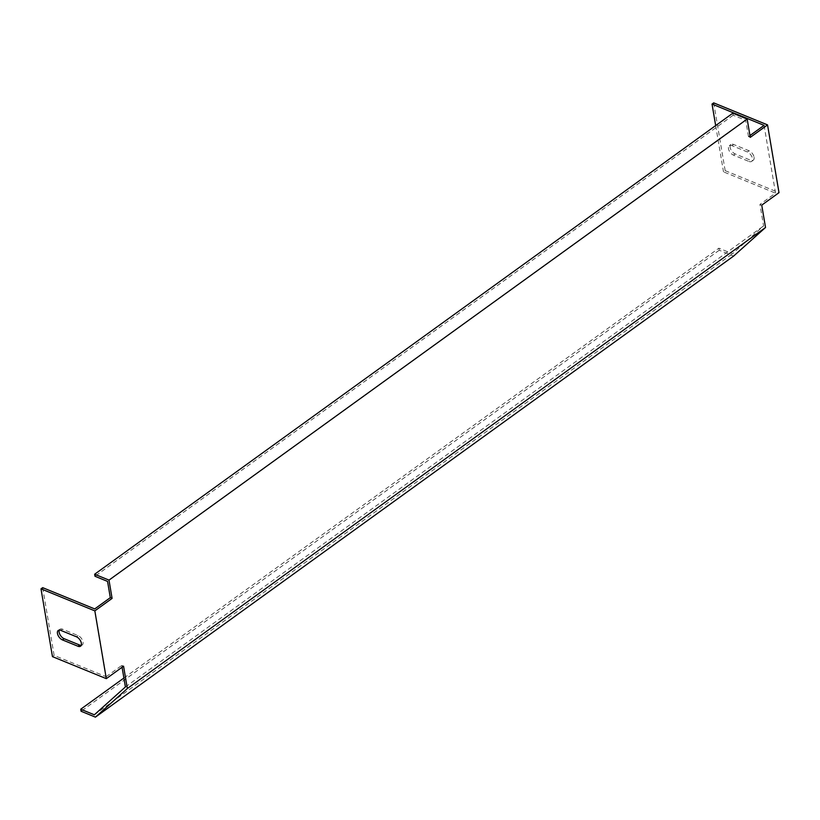 <?xml version="1.0" encoding="UTF-8"?>
<svg xmlns="http://www.w3.org/2000/svg" width="820" height="820" viewBox="0 0 820 820"><rect width="100%" height="100%" fill="white"/><g stroke="black" fill="none" stroke-linecap="round" stroke-linejoin="round"><path stroke-width="0.61" stroke-dasharray="4.1 3.07" d="M754.082 157.235A5.781 3.198 54.2 0 1 753.272 160.208A5.781 3.198 54.2 0 1 750.689 160.269L735.14 153.904A5.781 3.198 54.2 0 1 730.712 149.25A5.781 3.198 54.2 0 1 730.958 144.484A5.781 3.198 54.2 0 1 733.531 144.422L749.091 150.777A5.781 3.198 54.2 0 1 754.082 157.235M749.019 161.478A5.781 3.198 -125.8 0 0 751.602 161.417A5.781 3.198 -125.8 0 0 752.411 158.445A5.781 3.198 -125.8 0 0 747.42 151.987L731.86 145.622A5.781 3.198 -125.8 0 0 729.287 145.683A5.781 3.198 -125.8 0 0 729.041 150.46A5.781 3.198 -125.8 0 0 733.469 155.113L749.019 161.478L750.689 160.269M42.671 587.653L54.13 655.426L98.994 673.774L106.169 676.705L94.71 608.932M81.221 645.34A5.781 3.198 -125.8 0 0 82.246 644.981A5.781 3.198 -125.8 0 0 82.482 640.215A5.781 3.198 -125.8 0 0 78.054 635.561L62.504 629.196A5.781 3.198 -125.8 0 0 59.921 629.258A5.781 3.198 -125.8 0 0 59.265 630.108M123.892 678.037L718.904 248.183L732.516 253.749L763.584 225.93L759.945 204.405L761.739 205.133M718.904 248.183L719.253 250.213L733.603 256.086M749.972 135.556L748.476 136.632L750.269 137.36M748.476 136.632L745.728 120.366L107.553 581.4M122.067 667.255L121.77 665.44L123.564 666.178M719.253 250.213L81.077 711.258M94.341 714.794L732.516 253.749M125.409 686.965L763.584 225.93M106.169 676.705L121.77 665.44M764.076 125.368L775.535 193.141L759.945 204.405M713.697 102.869L725.167 170.642L723.496 171.851L775.535 193.141M725.167 170.642L779 192.669M715.665 125.583L723.496 171.851M52.459 656.635L54.13 655.426M732.824 113.191L733.162 115.22L745.728 120.366M733.162 115.22L94.987 576.265M747.42 151.987L749.091 150.777M731.86 145.622L733.531 144.422M733.469 155.113L735.14 153.904M78.054 635.561L76.383 636.761M62.504 629.196L60.834 630.406M751.602 161.417L753.272 160.208M729.287 145.683L730.958 144.484M82.246 644.981L80.575 646.191M59.921 629.258L58.251 630.467"/><path stroke-width="1.23" d="M62.443 639.897A5.781 3.198 54.2 0 1 57.451 633.44A5.781 3.198 54.2 0 1 58.251 630.467A5.781 3.198 54.2 0 1 60.834 630.406L76.383 636.761A5.781 3.198 54.2 0 1 80.811 641.424A5.781 3.198 54.2 0 1 80.575 646.191A5.781 3.198 54.2 0 1 77.992 646.252L62.443 639.897L64.114 638.688L79.663 645.043A5.781 3.198 -125.8 0 0 81.221 645.34M59.265 630.108A5.781 3.198 -125.8 0 0 59.122 632.23A5.781 3.198 -125.8 0 0 64.114 638.688M52.459 656.635L106.303 678.652L94.833 610.88L41 588.852L52.459 656.635M749.972 135.556L764.076 125.368L712.037 104.078L713.697 102.869L767.54 124.886L759.187 130.923L750.269 137.36L747.174 119.064L732.824 113.191L94.648 574.236L94.987 576.265L107.553 581.4L110.3 597.667L94.71 608.932L42.671 587.653L41 588.852M110.3 597.667L112.094 598.405L108.998 580.109L747.174 119.064M123.892 678.037L80.729 709.228L81.077 711.258L95.427 717.131L733.603 256.086L765.521 227.499L761.739 205.133L779 192.669L767.54 124.886M106.303 678.652L123.564 666.178L127.346 688.544L95.427 717.131M122.067 667.255L125.409 686.965L94.341 714.794L80.729 709.228M765.521 227.499L127.346 688.544M94.833 610.88L112.094 598.405M712.037 104.078L715.665 125.583M94.648 574.236L108.998 580.109M79.663 645.043L77.992 646.252"/></g></svg>
